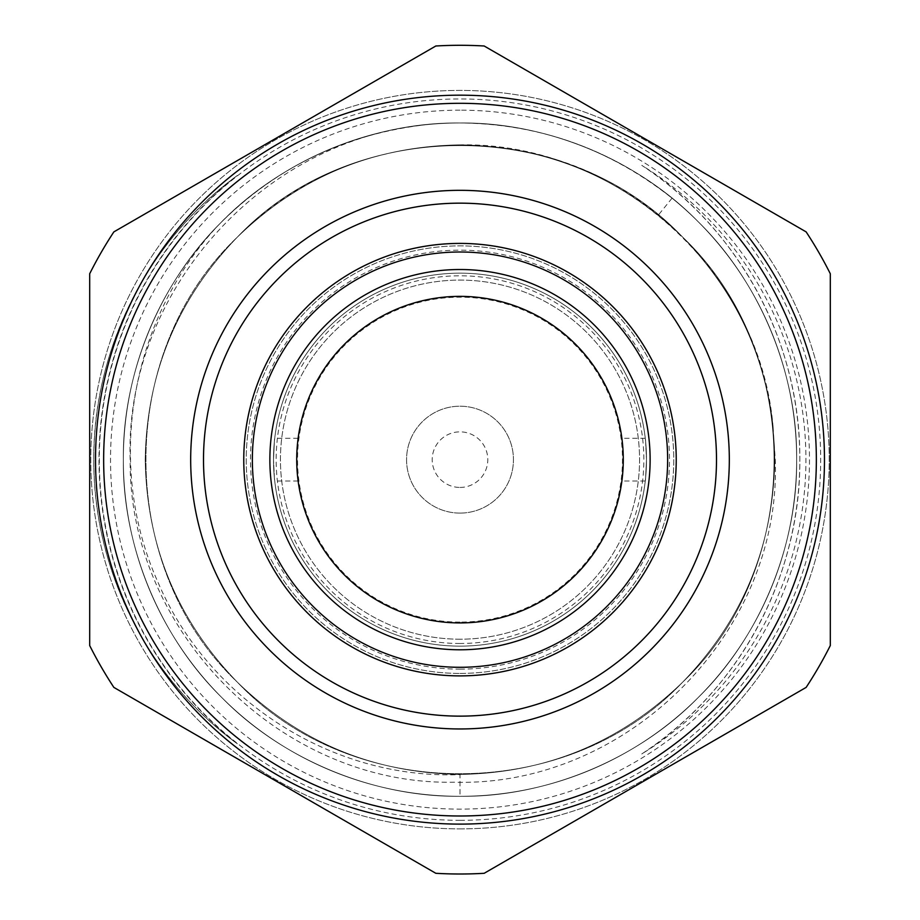 <?xml version="1.0" encoding="UTF-8"?>
<svg xmlns="http://www.w3.org/2000/svg" width="920" height="920" viewBox="0 0 920 920"><rect width="100%" height="100%" fill="white"/><g stroke="black" fill="none" stroke-linecap="round" stroke-linejoin="round"><path stroke-width="0.69" stroke-dasharray="4.6 3.45" d="M273.505 459.643C274.839 432.078 274.839 432.078 273.505 459.643C274.839 432.078 274.839 432.078 273.505 459.643A186.495 186.495 0 0 0 460 646.139A186.495 186.495 0 0 0 646.495 459.643C645.161 432.066 645.161 432.066 646.495 459.643C645.161 432.066 645.161 432.066 646.495 459.643C645.161 487.22 645.161 487.22 646.495 459.643C645.161 487.22 645.161 487.22 646.495 459.643A186.495 186.495 0 0 0 460 273.159A186.495 186.495 0 0 0 273.505 459.643A186.495 186.495 0 0 0 460 646.139A186.495 186.495 0 0 0 646.495 459.643A186.495 186.495 0 0 0 460 273.159A186.495 186.495 0 0 0 273.505 459.643A186.495 186.495 0 0 0 460 646.139A186.495 186.495 0 0 0 646.495 459.643A186.495 186.495 0 0 0 460 273.159A186.495 186.495 0 0 0 273.505 459.643A186.495 186.495 0 0 0 460 646.139A186.495 186.495 0 0 0 646.495 459.643A186.495 186.495 0 0 0 460 273.159A186.495 186.495 0 0 0 273.505 459.643C274.839 487.22 274.839 487.22 273.505 459.643C274.839 487.22 274.839 487.22 273.505 459.643M296.723 459.643C298.252 432.078 298.252 432.078 296.723 459.643C298.252 487.22 298.252 487.22 296.723 459.643A163.277 163.277 0 0 0 460 622.92A163.277 163.277 0 0 0 623.277 459.643C621.747 432.078 621.747 432.078 623.277 459.643A163.277 163.277 0 0 0 460 296.366A163.277 163.277 0 0 0 296.723 459.643M252.356 459.643A207.644 207.644 0 0 0 460 667.299A207.644 207.644 0 0 0 667.644 459.643A207.644 207.644 0 0 0 460 251.999A207.644 207.644 0 0 0 252.356 459.643M243.765 459.643A216.234 216.234 0 0 0 460 675.889A216.234 216.234 0 0 0 676.234 459.643A216.234 216.234 0 0 0 460 243.409A216.234 216.234 0 0 0 243.765 459.643M190.681 459.643A269.318 269.318 0 0 0 460 728.962A269.318 269.318 0 0 0 729.318 459.643A269.318 269.318 0 0 0 460 190.325A269.318 269.318 0 0 0 190.681 459.643M824.469 459.643A364.469 364.469 0 0 0 460 95.174A364.469 364.469 0 0 0 95.53 459.643A364.469 364.469 0 0 0 460 824.113A364.469 364.469 0 0 0 824.469 459.643M460 828.885A369.23 369.23 0 0 0 829.231 459.643A369.23 369.23 0 0 0 460 90.413A369.23 369.23 0 0 0 90.77 459.643A369.23 369.23 0 0 0 460 828.885A369.23 369.23 0 0 0 829.231 459.643A369.23 369.23 0 0 0 460 90.413A369.23 369.23 0 0 0 90.77 459.643A369.23 369.23 0 0 0 460 828.885M830.311 645.541L830.311 273.757A414.356 414.356 0 0 0 806.138 231.886L484.173 46A414.356 414.356 0 0 0 435.827 46L113.861 231.886A414.356 414.356 0 0 0 89.688 273.757L89.688 645.541A414.356 414.356 0 0 0 113.861 687.401L435.827 873.298A414.356 414.356 0 0 0 484.173 873.298L806.138 687.401A414.356 414.356 0 0 0 830.311 645.541M460 820.329A360.686 360.686 0 0 0 820.686 459.643A360.686 360.686 0 0 0 460 98.957A360.686 360.686 0 0 0 99.314 459.643A360.686 360.686 0 0 0 460 820.329M460 110.17A349.473 349.473 0 0 0 110.526 459.643A349.473 349.473 0 0 0 460 809.129A349.473 349.473 0 0 0 809.473 459.643A349.473 349.473 0 0 0 460 110.17M460 774.606L460 774.433C373.647 773.053 299.448 742.313 237.417 682.237C177.33 620.195 146.602 545.997 145.222 459.643C146.602 373.29 177.33 299.103 237.417 237.061C299.448 176.973 373.647 146.245 460 144.865C546.353 146.245 620.551 176.973 682.582 237.061C742.67 299.103 773.398 373.29 774.778 459.643C773.398 545.997 742.67 620.195 682.582 682.237C620.551 742.313 546.353 773.053 460 774.433C373.647 773.053 299.448 742.313 237.417 682.237C177.33 620.195 146.602 545.997 145.222 459.643C146.602 373.29 177.33 299.103 237.417 237.061C353.165 115.08 566.835 115.08 682.582 237.061C804.563 352.808 804.563 566.478 682.582 682.237C566.835 804.218 353.165 804.218 237.417 682.237C177.33 620.195 146.602 545.997 145.222 459.643C146.602 373.29 177.33 299.103 237.417 237.061C299.448 176.973 373.647 146.245 460 144.865C546.353 146.245 620.551 176.973 682.582 237.061C804.563 352.808 804.563 566.478 682.582 682.237C566.835 804.218 353.165 804.218 237.417 682.237C177.33 620.195 146.602 545.997 145.222 459.643C146.602 373.29 177.33 299.103 237.417 237.061C353.165 115.08 566.835 115.08 682.582 237.061C742.67 299.103 773.398 373.29 774.778 459.643C773.398 545.997 742.67 620.195 682.582 682.237C620.551 742.313 546.353 773.053 460 774.433C373.647 773.053 299.448 742.313 237.417 682.237C115.437 566.478 115.437 352.808 237.417 237.061C353.165 115.08 566.835 115.08 682.582 237.061C804.563 352.808 804.563 566.478 682.582 682.237C620.551 742.313 546.353 773.053 460 774.433C373.647 773.053 299.448 742.313 237.417 682.237C177.33 620.195 146.602 545.997 145.222 459.643C146.602 373.29 177.33 299.103 237.417 237.061C299.448 176.973 373.647 146.245 460 144.865C546.353 146.245 620.551 176.973 682.582 237.061C742.67 299.103 773.398 373.29 774.778 459.643C773.398 545.997 742.67 620.195 682.582 682.237C620.551 742.313 546.353 773.053 460 774.433C373.647 773.053 299.448 742.313 237.417 682.237C115.437 566.478 115.437 352.808 237.417 237.061C345.747 124.637 537.889 113.39 658.283 215.165A314.778 314.778 0 0 1 773.087 426.972C759.92 269.882 616.089 141.968 460 144.865C373.647 146.245 299.448 176.973 237.417 237.061C177.33 299.103 146.602 373.29 145.222 459.643C146.602 545.997 177.33 620.195 237.417 682.237C299.448 742.313 373.647 773.053 460 774.433C546.353 773.053 620.551 742.313 682.582 682.237C804.563 566.478 804.563 352.808 682.582 237.061C566.835 115.08 353.165 115.08 237.417 237.061C177.33 299.103 146.602 373.29 145.222 459.643C146.602 545.997 177.33 620.195 237.417 682.237C299.448 742.313 373.647 773.053 460 774.433C546.353 773.053 620.551 742.313 682.582 682.237C804.563 566.478 804.563 352.808 682.582 237.061C566.835 115.08 353.165 115.08 237.417 237.061C177.33 299.103 146.602 373.29 145.222 459.643C146.602 545.997 177.33 620.195 237.417 682.237C353.165 804.218 566.835 804.218 682.582 682.237C804.563 566.478 804.563 352.808 682.582 237.061C566.835 115.08 353.165 115.08 237.417 237.061C177.33 299.103 146.602 373.29 145.222 459.643C146.602 545.997 177.33 620.195 237.417 682.237C299.448 742.313 373.647 773.053 460 774.433C546.353 773.053 620.551 742.313 682.582 682.237C804.563 566.478 804.563 352.808 682.582 237.061C566.835 115.08 353.165 115.08 237.417 237.061C177.33 299.103 146.602 373.29 145.222 459.643C146.602 545.997 177.33 620.195 237.417 682.237C299.448 742.313 373.647 773.053 460 774.433C546.353 773.053 620.551 742.313 682.582 682.237C742.67 620.195 773.398 545.997 774.778 459.643C773.398 373.29 742.67 299.103 682.582 237.061C620.551 176.973 546.353 146.245 460 144.865C373.647 146.245 299.448 176.973 237.417 237.061C177.33 299.103 146.602 373.29 145.222 459.643C146.602 545.997 177.33 620.195 237.417 682.237C353.165 804.218 566.835 804.218 682.582 682.237C742.67 620.195 773.398 545.997 774.778 459.643C773.398 373.29 742.67 299.103 682.582 237.061C620.551 176.973 546.353 146.245 460 144.865C373.647 146.245 299.448 176.973 237.417 237.061C177.33 299.103 146.602 373.29 145.222 459.643C146.602 545.997 177.33 620.195 237.417 682.237C299.448 742.313 373.647 773.053 460 774.433L460 796.294A336.651 336.651 0 0 1 123.349 459.643A336.651 336.651 0 0 1 460 122.992C373.842 121.911 282.106 159.907 221.95 221.605C160.264 281.75 122.256 373.497 123.349 459.643C122.256 545.801 160.264 637.548 221.95 697.693C282.106 759.391 373.842 797.387 460 796.294C373.842 797.387 282.106 759.391 221.95 697.693C160.264 637.548 122.256 545.801 123.349 459.643C122.256 373.497 160.264 281.75 221.95 221.605C282.106 159.907 373.842 121.911 460 122.992C373.842 121.911 282.106 159.907 221.95 221.605C160.264 281.75 122.256 373.497 123.349 459.643C122.256 545.801 160.264 637.548 221.95 697.693C282.106 759.391 373.842 797.387 460 796.294C373.842 797.387 282.106 759.391 221.95 697.693C160.264 637.548 122.256 545.801 123.349 459.643C122.256 373.497 160.264 281.75 221.95 221.605C282.106 159.907 373.842 121.911 460 122.992C373.842 121.911 282.106 159.907 221.95 221.605C160.264 281.75 122.256 373.497 123.349 459.643C122.256 545.801 160.264 637.548 221.95 697.693C282.106 759.391 373.842 797.387 460 796.294C373.842 797.387 282.106 759.391 221.95 697.693C160.264 637.548 122.256 545.801 123.349 459.643C122.256 373.497 160.264 281.75 221.95 221.605C282.106 159.907 373.842 121.911 460 122.992C373.842 121.911 282.106 159.907 221.95 221.605C160.264 281.75 122.256 373.497 123.349 459.643C122.256 545.801 160.264 637.548 221.95 697.693C282.106 759.391 373.842 797.387 460 796.294C373.842 797.387 282.106 759.391 221.95 697.693C160.264 637.548 122.256 545.801 123.349 459.643C122.256 373.497 160.264 281.75 221.95 221.605C282.106 159.907 373.842 121.911 460 122.992C373.842 121.911 282.106 159.907 221.95 221.605C160.264 281.75 122.256 373.497 123.349 459.643C122.256 545.801 160.264 637.548 221.95 697.693C282.106 759.391 373.842 797.387 460 796.294C373.842 797.387 282.106 759.391 221.95 697.693C160.264 637.548 122.256 545.801 123.349 459.643C122.256 373.497 160.264 281.75 221.95 221.605C282.106 159.907 373.842 121.911 460 122.992C373.842 121.911 282.106 159.907 221.95 221.605C160.264 281.75 122.256 373.497 123.349 459.643C122.256 545.801 160.264 637.548 221.95 697.693C282.106 759.391 373.842 797.387 460 796.294C373.842 797.387 282.106 759.391 221.95 697.693C160.264 637.548 122.256 545.801 123.349 459.643C122.256 373.497 160.264 281.75 221.95 221.605C282.106 159.907 373.842 121.911 460 122.992C546.158 121.911 637.894 159.907 698.05 221.605C759.736 281.75 797.744 373.497 796.651 459.643C797.744 545.801 759.736 637.548 698.05 697.693C637.894 759.391 546.158 797.387 460 796.294A336.651 336.651 0 0 1 123.349 459.643A336.651 336.651 0 0 1 425.051 124.821C345.69 134.182 277.989 166.439 221.95 221.605C160.264 281.75 122.256 373.497 123.349 459.643C122.256 545.801 160.264 637.548 221.95 697.693C282.106 759.391 373.842 797.387 460 796.294C373.842 797.387 282.106 759.391 221.95 697.693C160.264 637.548 122.256 545.801 123.349 459.643C122.256 373.497 160.264 281.75 221.95 221.605C282.106 159.907 373.842 121.911 460 122.992A336.651 336.651 0 0 1 796.651 459.643A336.651 336.651 0 0 1 460 796.294C546.158 797.387 637.894 759.391 698.05 697.693C759.736 637.548 797.744 545.801 796.651 459.643C797.744 373.497 759.736 281.75 698.05 221.605C637.894 159.907 546.158 121.911 460 122.992C546.158 121.911 637.894 159.907 698.05 221.605C759.736 281.75 797.744 373.497 796.651 459.643C797.744 545.801 759.736 637.548 698.05 697.693C637.894 759.391 546.158 797.387 460 796.294C546.158 797.387 637.894 759.391 698.05 697.693C759.736 637.548 797.744 545.801 796.651 459.643C797.744 373.497 759.736 281.75 698.05 221.605C637.894 159.907 546.158 121.911 460 122.992C546.158 121.911 637.894 159.907 698.05 221.605C759.736 281.75 797.744 373.497 796.651 459.643C797.744 545.801 759.736 637.548 698.05 697.693C637.894 759.391 546.158 797.387 460 796.294C546.158 797.387 637.894 759.391 698.05 697.693C759.736 637.548 797.744 545.801 796.651 459.643C797.744 373.497 759.736 281.75 698.05 221.605C637.894 159.907 546.158 121.911 460 122.992C546.158 121.911 637.894 159.907 698.05 221.605C759.736 281.75 797.744 373.497 796.651 459.643C797.744 545.801 759.736 637.548 698.05 697.693C637.894 759.391 546.158 797.387 460 796.294C546.158 797.387 637.894 759.391 698.05 697.693C759.736 637.548 797.744 545.801 796.651 459.643C797.744 373.497 759.736 281.75 698.05 221.605C637.894 159.907 546.158 121.911 460 122.992C546.158 121.911 637.894 159.907 698.05 221.605C759.736 281.75 797.744 373.497 796.651 459.643C797.744 545.801 759.736 637.548 698.05 697.693C637.894 759.391 546.158 797.387 460 796.294C546.158 797.387 637.894 759.391 698.05 697.693C759.736 637.548 797.744 545.801 796.651 459.643C797.744 373.497 759.736 281.75 698.05 221.605C637.894 159.907 546.158 121.911 460 122.992C546.158 121.911 637.894 159.907 698.05 221.605C759.736 281.75 797.744 373.497 796.651 459.643C797.744 545.801 759.736 637.548 698.05 697.693C637.894 759.391 546.158 797.387 460 796.294C546.158 797.387 637.894 759.391 698.05 697.693C759.736 637.548 797.744 545.801 796.651 459.643C797.744 373.497 759.736 281.75 698.05 221.605C637.894 159.907 546.158 121.911 460 122.992A336.651 336.651 0 0 1 796.651 459.643A336.651 336.651 0 0 1 460 796.294C546.158 797.387 637.894 759.391 698.05 697.693C759.736 637.548 797.744 545.801 796.651 459.643C797.744 373.497 759.736 281.75 698.05 221.605C637.894 159.907 546.158 121.911 460 122.992C538.625 123.613 609.304 148.672 672.048 198.179A336.651 336.651 0 0 1 460 796.294L460 774.606C331.372 779.757 207.391 699.119 157.63 581.452C105.397 464.956 129.984 320.229 217.281 226.366A336.651 336.651 0 0 1 460 122.992C371.565 121.808 277.472 162.012 217.281 226.366M641.78 753.952A353.027 353.027 0 0 0 641.78 165.347A345.909 345.909 0 0 1 641.78 753.952C739.565 690.172 800.71 575.851 799.836 459.643C800.664 342.792 739.047 228.723 641.78 165.347M773.087 426.972L775.249 459.643C781.942 633.075 626.462 787.324 454.077 782.207C281.957 785.668 128.213 632.051 130.168 459.643C124.591 293.273 260.302 140.944 425.051 124.821M460 673.417A213.762 213.762 0 0 0 673.762 459.643A213.762 213.762 0 0 0 460 245.881A213.762 213.762 0 0 0 246.238 459.643A213.762 213.762 0 0 0 460 673.417A213.762 213.762 0 0 0 673.762 459.643A213.762 213.762 0 0 0 460 245.881A213.762 213.762 0 0 0 246.238 459.643A213.762 213.762 0 0 0 460 673.417M460 669.139A209.495 209.495 0 0 0 669.495 459.643A209.495 209.495 0 0 0 460 250.159A209.495 209.495 0 0 0 250.505 459.643A209.495 209.495 0 0 0 460 669.139M460 643.482A183.839 183.839 0 0 1 276.161 459.643A183.839 183.839 0 0 1 460 275.805A183.839 183.839 0 0 1 643.839 459.643A183.839 183.839 0 0 1 460 643.482M460 639.205A179.561 179.561 0 0 1 280.439 459.643A179.561 179.561 0 0 1 460 280.082A179.561 179.561 0 0 1 639.561 459.643A179.561 179.561 0 0 1 460 639.205A179.561 179.561 0 0 1 280.439 459.643A179.561 179.561 0 0 1 460 280.082A179.561 179.561 0 0 1 639.561 459.643A179.561 179.561 0 0 1 460 639.205M460 622.104A162.46 162.46 0 0 1 297.539 459.643A162.46 162.46 0 0 1 460 297.183A162.46 162.46 0 0 1 622.46 459.643A162.46 162.46 0 0 1 460 622.104M460 513.096A53.44 53.44 0 0 0 513.441 459.643A53.44 53.44 0 0 0 460 406.203A53.44 53.44 0 0 0 406.559 459.643A53.44 53.44 0 0 0 460 513.096A53.44 53.44 0 0 0 513.441 459.643A53.44 53.44 0 0 0 460 406.203A53.44 53.44 0 0 0 406.559 459.643A53.44 53.44 0 0 0 460 513.096M460 487.439A27.796 27.796 0 0 0 487.796 459.643A27.796 27.796 0 0 0 460 431.859A27.796 27.796 0 0 0 432.204 459.643A27.796 27.796 0 0 0 460 487.439M623.277 459.643C621.747 487.22 621.747 487.22 623.277 459.643C621.747 487.22 621.747 487.22 623.277 459.643M672.048 198.179L658.283 215.165M237.348 743.808A361.008 361.008 0 0 1 237.348 175.478A361.008 361.008 0 0 0 237.348 743.808A353.027 353.027 0 0 1 237.348 175.478C147.913 240.488 93.127 349.347 93.794 459.448C93.162 570.078 147.556 678.304 237.348 743.808M298.126 438.265L274.735 438.265M645.265 438.265L621.874 438.265M645.265 481.022L621.874 481.022M298.126 481.022L274.735 481.022"/><path stroke-width="1.38" d="M296.723 459.643C298.252 432.078 298.252 432.078 296.723 459.643A163.277 163.277 0 0 0 460 622.92A163.277 163.277 0 0 0 623.277 459.643C621.747 432.078 621.747 432.078 623.277 459.643A163.277 163.277 0 0 0 460 296.366A163.277 163.277 0 0 0 296.723 459.643C298.252 487.22 298.252 487.22 296.723 459.643M203.504 459.643A256.496 256.496 0 0 0 460 716.139A256.496 256.496 0 0 0 716.496 459.643A256.496 256.496 0 0 0 460 203.159A256.496 256.496 0 0 0 203.504 459.643M729.318 459.643A269.318 269.318 0 0 1 460 728.962A269.318 269.318 0 0 1 190.681 459.643A269.318 269.318 0 0 1 460 190.325A269.318 269.318 0 0 1 729.318 459.643M650.13 459.643A190.13 190.13 0 0 0 460 269.514A190.13 190.13 0 0 0 269.87 459.643A190.13 190.13 0 0 0 460 649.784A190.13 190.13 0 0 0 650.13 459.643M252.356 459.643A207.644 207.644 0 0 0 460 667.299A207.644 207.644 0 0 0 667.644 459.643A207.644 207.644 0 0 0 460 251.999A207.644 207.644 0 0 0 252.356 459.643M243.765 459.643A216.234 216.234 0 0 0 460 675.889A216.234 216.234 0 0 0 676.234 459.643A216.234 216.234 0 0 0 460 243.409A216.234 216.234 0 0 0 243.765 459.643M103.649 459.643A356.35 356.35 0 0 0 460 815.994A356.35 356.35 0 0 0 816.35 459.643A356.35 356.35 0 0 0 460 103.304A356.35 356.35 0 0 0 103.649 459.643M95.53 459.643A364.469 364.469 0 0 0 460 824.113A364.469 364.469 0 0 0 824.469 459.643A364.469 364.469 0 0 0 460 95.174A364.469 364.469 0 0 0 95.53 459.643M89.688 459.643L89.688 645.541A414.356 414.356 0 0 0 113.861 687.401L435.827 873.298A414.356 414.356 0 0 0 484.173 873.298L806.138 687.401A414.356 414.356 0 0 0 830.311 645.541L830.311 273.757A414.356 414.356 0 0 0 806.138 231.886L484.173 46A414.356 414.356 0 0 0 435.827 46L113.861 231.886A414.356 414.356 0 0 0 89.688 273.757L89.688 459.643"/></g></svg>
